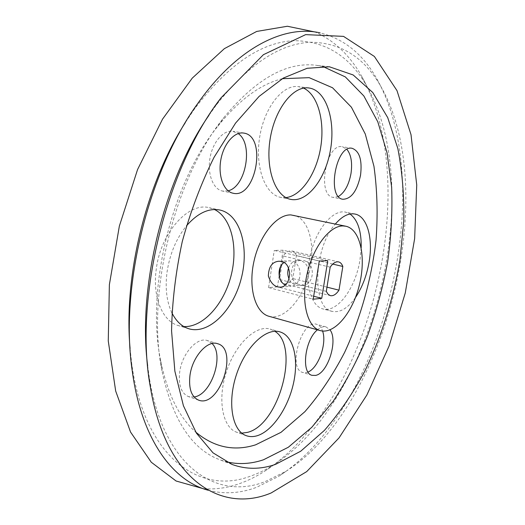 <?xml version="1.0" encoding="UTF-8"?>
<svg xmlns="http://www.w3.org/2000/svg" width="525" height="525" viewBox="0 0 525 525"><rect width="100%" height="100%" fill="white"/><g stroke="black" fill="none" stroke-linecap="round" stroke-linejoin="round"><path stroke-width="0.39" stroke-dasharray="2.62 1.97" d="M208.208 490.245C224.175 494.392 240.319 493.408 256.64 487.298L278.539 476.411C384.477 408.601 438.782 186.697 376.13 77.634C362.342 53.648 343.678 38.732 320.132 32.885M130.069 348.442L131.703 363.497C144.428 458.377 200.55 495.534 250.799 476.037C258.923 473.176 266.903 469.232 274.733 464.192C374.765 399.158 425.801 190.588 367.113 86.71C349.84 56.129 325.244 40.779 293.331 40.674C260.157 42.578 226.964 65.677 193.745 109.981L185.338 122.581M147.643 365.761L149.441 378.604C164.017 467.749 217.238 500.719 265.184 481.589L286.099 471.233C387.68 406.567 440.678 189.984 380.441 85.719C363.91 57.153 340.718 42.663 310.866 42.243C279.95 43.522 248.476 64.365 216.451 104.777L208.924 115.336M203.241 488.67C215.388 489.622 227.522 487.928 239.649 483.597C248.292 480.513 256.764 476.3 265.059 470.958C370.722 401.802 423.439 186.375 361.653 76.25C349.84 55.276 334.287 40.523 315 31.986M228.106 190.811L222.534 191.067C213.235 189.341 207.198 174.195 209.967 158.215C212.605 142.209 223.361 129.78 232.765 131.283L238.179 133.573M183.835 326.563L178.408 325.612C162.481 321.326 152.243 297.012 156.273 269.168C160.65 232.582 188.6 201.836 209.331 207.723L214.522 209.527M194.079 396.985L188.508 396.618C181.276 393.369 178.336 385.199 179.681 372.107C181.952 353.555 197.183 336.689 207.395 340.574L212.054 343.54M285.922 197.603L280.704 197.367C265.223 194.657 254.842 167.331 259.619 137.432C264.2 107.507 282.739 84.184 298.515 86.638L303.608 88.115M338.441 196.475L333.257 197.393C316.641 195.759 326.104 142.629 342.385 146.724L346.953 149.402M241.795 433.151L236.677 432.219C222.456 427.501 217.212 399.354 226.472 371.569C235.548 343.724 256.147 324.647 270.224 329.09L274.857 331.295M361.193 247.774L360.006 259.737C355.779 287.831 337.332 313.261 322.836 308.89C310.4 305.95 304.132 281.118 310.321 254.979C316.345 228.808 333.001 209.239 345.483 212.12L350.031 214.016M308.004 372.022L306.278 372.579L302.787 372.474C287.116 369.114 301.816 318.668 316.739 324.345C319.384 325.139 321.326 327.37 322.573 331.039M171.892 312.815C166.635 301.691 165.027 288.107 167.048 272.062C169.818 253.87 176.282 238.475 186.46 225.875M355.458 297.55C347.812 308.332 340.036 312.933 332.148 311.358C311.758 308.674 313.261 248.371 335.35 224.024M317.448 329.825C320.519 327.193 323.387 326.228 326.045 326.918L329.995 329.877M322.632 66.399L315.919 65.244C286.447 61.714 255.819 79.085 224.037 117.357C174.53 177.863 146.009 294.413 161.976 370.945C172.502 419.573 191.645 449.124 219.417 459.598L225.901 461.672M282.286 78.691C260.525 84.059 239.039 99.914 217.823 126.249C171.957 182.477 145.858 289.131 160.571 360.189C167.232 393.343 178.966 417.329 195.792 432.141M269.003 316.299C284.183 320.539 302.827 299.362 309.245 272.593C315.912 245.897 309.153 218.492 293.731 215.25M284.117 262.48L288.868 260.8L291.506 261.03C303.312 263.163 302.643 285.803 290.784 286.302L285.331 285.141M332.752 264.088L296.408 255.518L292.825 278.578C289.931 282.634 286.952 284.36 283.881 283.756L281.433 282.332L279.576 279.51L297.472 284.051C287.792 279.09 290.673 260.328 301.179 260.269L283.185 255.983C286.046 252.092 288.947 250.425 291.9 250.983C293.856 251.482 295.358 252.991 296.408 255.518M288.553 267.967C290.325 263.406 293.337 260.892 297.583 260.426L304.001 260.492L306.285 261.483C315.925 266.241 313.366 284.891 303.063 285.305L297.472 284.051M330.179 267.173L306.285 261.483M326.301 291.368L302.544 285.338M326.977 287.155L292.825 278.578M280.573 266.588L283.08 250.208L327.751 260.689M313.694 296.244L277.463 286.867L279.169 275.73M297.583 260.426L300.208 260.656C311.916 262.756 311.246 285.095 299.48 285.593C294.906 285.79 291.428 283.539 289.058 278.834M283.08 250.208L274.253 250.445L319.272 261.069M277.463 286.867L268.603 287.582L313.222 299.217M268.603 287.582L274.253 250.445M283.185 255.983L279.576 279.51M131.703 363.497L132.28 371.175M193.745 109.981L197.8 103.438M380.441 85.719L376.13 77.634M286.099 471.233L278.539 476.411M367.113 86.71L361.653 76.25M274.733 464.192L265.059 470.958M149.441 378.604L150.334 386.945M216.451 104.777L221.091 97.788M243.738 133.081L233.015 131.322M233.126 193.239L222.534 191.067M219.962 210.039L209.331 207.723M188.843 328.768L178.408 325.612M217.573 343.698L207.395 340.574M198.627 400.155L188.508 396.618M308.871 87.977L298.515 86.638M290.804 199.395L280.704 197.367M352.124 148.306L342.385 146.724M342.884 199.264L333.257 197.393M279.937 331.879L270.224 329.09M246.297 435.691L236.677 432.219M354.939 214.036L345.483 212.12M332.148 311.358L322.836 308.89M326.045 326.918L316.739 324.345M312.047 375.329L302.787 372.474M329.392 66.78L315.919 65.244M232.076 464.454L219.417 459.598M160.571 360.189L161.976 370.945M217.823 126.249L224.037 117.357M280.836 287.116L290.784 286.302M279.221 261.214L288.868 260.8M291.9 250.983L338.599 261.896M283.881 283.756L330.343 295.641M299.48 285.593L303.063 285.305"/><path stroke-width="0.79" d="M320.132 32.885C284.425 24.688 237.287 47.375 197.8 103.438C148.221 171.353 119.667 288.041 132.28 371.175C141.415 439.136 172.751 481.031 208.208 490.245M185.338 122.581C146.107 183.612 123.454 276.189 130.069 348.442M208.924 115.336C163.734 180.121 137.471 287.424 147.643 365.761M315 31.986L287.372 26.25L256.699 31.441L224.372 48.641L192.248 78.146L162.54 119.149L137.55 169.575L119.346 226.124L109.377 284.688L108.262 340.955L115.677 391.046L130.548 432.055L151.279 462.236L176.085 481.005L203.241 488.67M271.13 492.975L306.705 471.601L339.071 437.857L366.857 395.017L389.137 345.923L405.248 293.042L414.632 238.645L416.738 185.003L411.016 134.662L396.985 90.615L374.391 56.47L343.527 36.376L305.655 34.624L263.419 54.685L221.091 97.788C166.189 168.02 134.065 299.296 150.334 386.945C165.729 480.69 221.511 513.817 271.13 492.975M238.179 133.573C253.654 143.843 245.976 186.88 228.106 190.811M214.522 209.527C231.689 217.934 238.409 247.931 230.934 276.209C223.624 304.52 203.004 327.567 183.835 326.563M212.054 343.54C224.569 355.222 211.378 394.833 194.079 396.985M303.608 88.115C317.953 94.795 325.034 121.432 320.657 147.518C316.404 173.631 301.383 195.976 285.922 197.603M346.953 149.402C351.146 154.763 352.492 162.783 351.002 173.453C348.856 184.905 344.669 192.577 338.441 196.475M274.857 331.295C300.162 346.454 278.992 425.06 247.452 432.377L241.795 433.151M350.031 214.016C357.768 219.896 361.489 231.144 361.193 247.774M322.573 331.039C327.147 343.298 318.393 368.123 308.004 372.022M275.625 464.336L300.746 451.198L324.463 430.342C339.327 413.182 352.741 393.527 364.698 371.372C381.439 336.912 393.468 298.64 399.998 259.56L403.777 220.822C404.211 195.346 402.222 171.222 397.819 148.437L387.719 117.613L372.783 92.525L353.181 74.97L329.392 66.78L307.138 68.283L283.375 78.048L259.114 96.397L235.554 123.112L214.043 157.329C201.101 183.402 190.509 211.463 182.28 241.526C175.698 271.989 172.128 301.77 171.57 330.875L174.858 371.162L183.415 405.733L196.462 433.217L213.032 452.852L232.076 464.454C246.199 469.593 260.715 469.553 275.625 464.336M243.495 133.042L243.738 133.081C267.297 135.942 255.97 199.119 233.126 193.239C223.899 191.527 217.96 176.302 220.762 160.204C223.44 144.086 234.163 131.552 243.495 133.042M186.46 225.875C197.558 213.157 208.727 207.88 219.962 210.039C240.365 214.522 249.526 247.485 241.159 278.86C233.126 310.327 208.911 334.806 188.843 328.768C181.788 326.583 176.131 321.267 171.892 312.815M189.952 375.539C192.268 356.869 207.454 339.833 217.573 343.698C239.078 349.053 219.378 408.398 198.627 400.155C191.461 396.92 188.573 388.717 189.952 375.539M310.4 88.246C326.983 92 335.685 121.636 330.363 150.491C325.29 179.399 307.243 202.689 290.804 199.395C275.467 196.724 265.269 169.26 270.113 139.171C274.765 109.043 293.239 85.536 308.871 87.977L310.4 88.246M360.55 175.153C357.151 190.995 351.258 199.034 342.884 199.264C326.432 197.676 336.013 144.231 352.124 148.306C359.513 151.102 362.322 160.053 360.55 175.153M256.988 435.796C253.188 436.905 249.631 436.866 246.297 435.691C232.214 431.032 227.108 402.76 236.394 374.778C245.497 346.743 265.998 327.475 279.937 331.879C293.449 335.803 298.981 358.765 293.468 383.381C288.061 407.991 272.304 431.268 256.988 435.796M335.35 224.024C342.103 216.221 348.626 212.887 354.939 214.036C367.198 216.221 373.236 238.304 369.134 261.831C366.732 275.651 362.178 287.556 355.458 297.55M329.995 329.877C338.33 340.187 327.79 373.538 315.505 375.421L312.047 375.329C300.95 373.249 304.795 339.806 317.448 329.825M225.901 461.672C238.212 464.691 250.727 464.067 263.452 459.795L288.343 447.241L311.857 427.238L333.237 401.212C346.264 381.373 357.65 359.73 367.402 336.289C376.11 312.185 382.85 287.438 387.621 262.067C391.197 236.644 392.549 211.746 391.663 187.379L387.05 152.782L377.79 121.793L363.838 95.95L345.325 76.913L322.632 66.399M195.792 432.141C214.128 447.385 234.058 451.618 255.596 444.839L281.013 432.331L304.907 411.666C319.797 394.459 333.053 374.66 344.676 352.282C360.754 317.474 371.516 278.946 376.051 240.201C377.934 214.482 377.239 189.847 373.951 166.274L365.275 134.013L351.409 107.205L332.542 87.767L309.179 77.667L282.286 78.691M345.817 226.229L290.929 214.922C276.714 214.233 259.455 235.338 253.851 261.811C248.082 288.264 255.465 312.841 269.003 316.299L320.27 330.612C334.648 334.622 352.787 312.467 359.408 284.872C366.273 257.335 360.419 229.313 345.817 226.229L343.153 225.94C329.641 225.468 312.749 247.511 306.876 274.883C300.858 302.236 307.433 327.37 320.27 330.612M281.63 261.463C286.342 262.533 289.026 266.772 289.682 274.175C288.77 282.253 285.823 286.565 280.836 287.116C275.139 287.464 270.979 283.776 268.36 276.052C268.649 266.752 272.167 261.811 278.913 261.227L281.63 261.463M338.986 290.168L342.825 266.464C341.873 263.898 340.462 262.375 338.599 261.896C335.79 261.378 332.981 263.137 330.179 267.173L326.301 291.368L328.027 294.223L330.343 295.641C333.27 296.198 336.151 294.381 338.986 290.168L326.977 287.155M327.751 260.689L321.74 298.325L313.222 299.217L319.272 261.069L327.751 260.689M285.331 285.141C277.607 281.282 276.846 267.094 284.117 262.48M342.825 266.464L332.752 264.088M279.169 275.73L280.573 266.588M313.694 296.244L321.74 298.325M289.058 278.834C287.523 275.264 287.359 271.642 288.553 267.967"/></g></svg>
